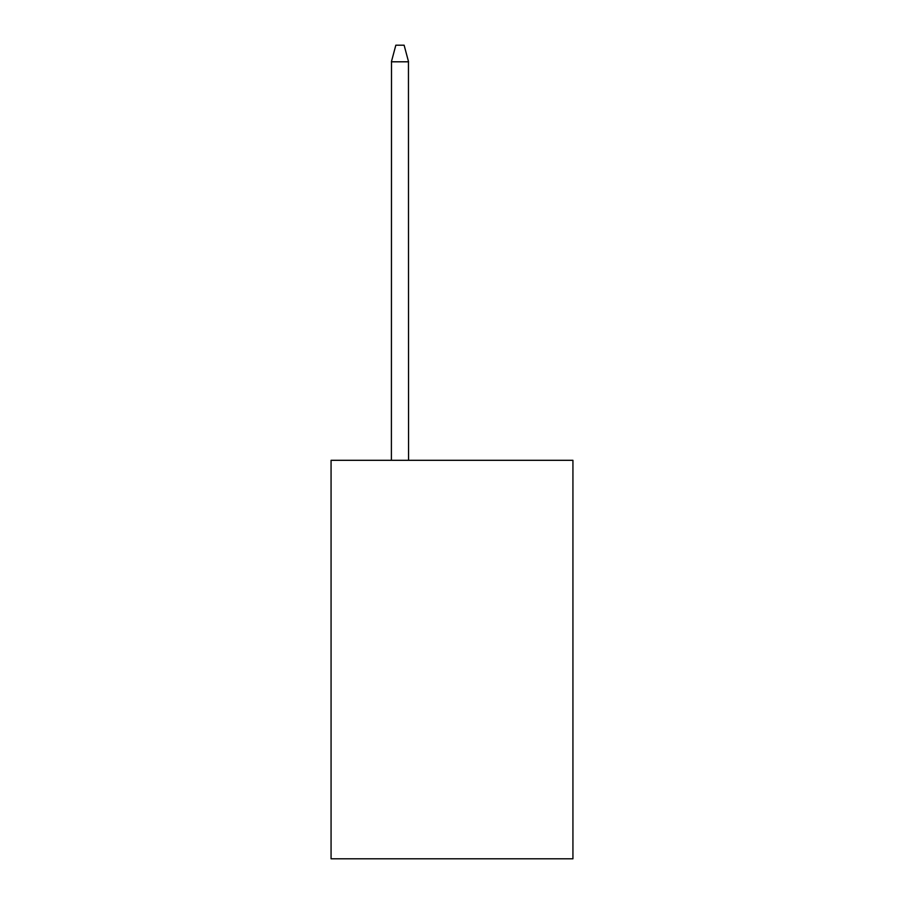 <?xml version="1.0" encoding="UTF-8"?>
<svg xmlns="http://www.w3.org/2000/svg" width="904" height="904" viewBox="0 0 904 904"><rect width="100%" height="100%" fill="white"/><g stroke="black" fill="none" stroke-linecap="round" stroke-linejoin="round"><path stroke-width="1.36" d="M572.933 460.305L572.933 858.8L331.067 858.8L331.067 460.305L572.933 460.305M408.45 61.427L408.551 460.305M391.398 460.305L391.5 61.427M391.432 61.653L395.828 45.2L404.122 45.2L408.518 61.653M408.551 61.8L391.398 61.8"/></g></svg>
